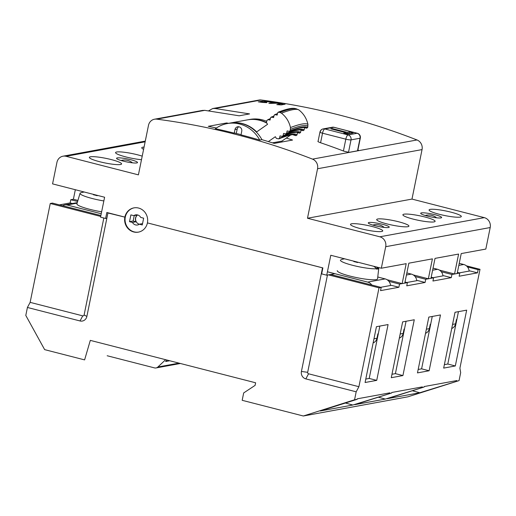 <?xml version="1.0" encoding="UTF-8"?>
<svg xmlns="http://www.w3.org/2000/svg" width="516" height="516" viewBox="0 0 516 516"><rect width="100%" height="100%" fill="white"/><g stroke="black" fill="none" stroke-linecap="round" stroke-linejoin="round"><path stroke-width="0.77" d="M125.272 217.236L107.921 212.979L86.875 316.431A6.166 5.753 79.6 0 1 80.025 320.958L27.419 307.465L25.8 315.437L44.647 349.635L84.605 359.891L90.306 340.379L255.626 382.788L255.097 385.381L243.675 392.94L242.178 400.313L303.331 415.999L407.821 396.843L459.053 380.621L460.678 372.649L459.904 368.185L480.015 269.32L466.361 265.817M107.921 212.979L108.399 212.889M322.874 267.939L147.847 223.009M124.833 217.313A12.332 11.507 -100.4 0 0 138.365 232.135A12.332 11.507 -100.4 0 0 147.376 223.099M303.331 415.999L354.563 399.784L356.182 391.812L305.833 378.892A6.166 5.753 79.6 0 1 301.415 371.468L322.461 268.017M321.7 273.725L321.287 273.796L321.674 273.848M106.057 218.391L106.748 218.758M100.697 216.436L50.258 203.498L30.141 302.363L27.419 307.465M100.884 215.527L52.438 203.098L50.258 203.498M75.323 189.72L73.388 199.253L70.776 199.731L77.613 201.485M480.015 269.32L478.126 269.668L477.481 272.854L459.143 276.221L459.788 273.029L457.395 272.416M467.477 266.933L478.126 269.668M459.788 273.029L451.932 274.473L451.281 277.66L443.766 275.731L433.059 277.698M441.283 271.738L451.932 274.473M415.083 276.544L425.732 279.272L433.595 277.834L431.195 277.221M388.89 281.343L399.539 284.077L407.395 282.639L405.008 282.026M328.479 274.873L379.015 287.838L381.201 287.438L330.666 274.473M477.481 272.854L469.96 270.932L459.253 272.893M425.732 279.272L425.087 282.465L417.573 280.536L406.86 282.497M425.087 282.465L406.75 285.825L407.395 282.639M381.201 287.438L380.55 290.631L398.887 287.264L391.373 285.342L380.666 287.302M59.417 204.884L70.131 202.923L72.401 203.504M433.595 277.834L432.943 281.02L451.281 277.66M70.776 199.731L70.131 202.923M459.053 380.621L419.798 392.74L387.193 398.72L424.126 387.026L385.304 399.068L354.744 404.673L391.67 392.979L352.847 405.015L345.398 403.035M352.847 405.015L320.249 410.994L357.182 399.3L354.563 399.784M391.67 392.979L391.773 392.489L422.333 386.89L422.236 387.374M389.78 393.327L389.877 392.837L357.278 398.816L357.182 399.3M379.015 287.838L358.904 386.703L356.182 391.812M399.539 284.077L398.887 287.264M456.725 381.053L456.828 380.563L424.223 386.542L424.126 387.026M402.635 321.887L414.277 319.752L402.919 375.564L391.276 377.699L402.635 321.887M455.028 312.283L466.67 310.148L455.312 365.96L443.67 368.095L455.028 312.283M440.471 314.947L428.828 317.082L417.476 372.894L429.118 370.759L440.471 314.947M388.077 324.558L376.435 326.692L365.083 382.504L376.725 380.369L388.077 324.558M365.78 379.067L369.211 378.441L376.725 380.369M369.211 378.441L379.866 326.06M391.973 374.268L395.404 373.636L402.919 375.564M395.404 373.636L406.06 321.262M444.366 364.657L447.798 364.032L455.312 365.96M447.798 364.032L458.453 311.651M418.173 369.462L421.604 368.837L429.118 370.759M421.604 368.837L432.26 316.456M358.904 386.703L308.555 373.79A1.232 1.148 79.6 0 1 307.671 372.307L327.454 275.06M103.839 218.01L84.114 314.954A1.232 1.148 79.6 0 1 82.741 315.856L30.141 302.363M419.798 392.74L412.342 390.76M385.304 399.068L378.318 397.204M307.484 218.242L379.815 236.799L484.305 217.642L411.981 199.086L307.484 218.242L317.553 168.751A8.217 7.669 -100.4 0 0 312.515 159.121L417.012 139.965A8.217 7.669 -100.4 0 1 422.049 149.588L411.981 199.086M381.64 231.503A16.441 2.341 -168.5 0 1 363.419 229.356A16.441 2.341 -168.5 0 1 350.499 224.37A16.441 2.341 -168.5 0 1 351.583 223.796A16.441 2.341 -168.5 0 1 369.798 225.944A16.441 2.341 -168.5 0 1 382.724 230.929A16.441 2.341 -168.5 0 1 381.64 231.503M407.833 226.705A16.441 2.341 -168.5 0 1 389.619 224.55A16.441 2.341 -168.5 0 1 376.699 219.571A16.441 2.341 -168.5 0 1 377.777 218.99A16.441 2.341 -168.5 0 1 395.998 221.138A16.441 2.341 -168.5 0 1 408.917 226.124A16.441 2.341 -168.5 0 1 407.833 226.705M434.033 221.899A16.441 2.341 -168.5 0 1 415.812 219.751A16.441 2.341 -168.5 0 1 402.893 214.766A16.441 2.341 -168.5 0 1 403.976 214.185A16.441 2.341 -168.5 0 1 422.191 216.339A16.441 2.341 -168.5 0 1 435.111 221.319A16.441 2.341 -168.5 0 1 434.033 221.899M460.227 217.094A16.441 2.341 -168.5 0 1 442.012 214.946A16.441 2.341 -168.5 0 1 429.086 209.96A16.441 2.341 -168.5 0 1 430.17 209.386A16.441 2.341 -168.5 0 1 448.391 211.534A16.441 2.341 -168.5 0 1 461.31 216.52A16.441 2.341 -168.5 0 1 460.227 217.094M368.998 222.499A10.688 1.522 11.5 0 0 368.295 222.88A10.688 1.522 11.5 0 0 376.693 226.118A10.688 1.522 11.5 0 0 388.535 227.511A10.688 1.522 11.5 0 0 389.238 227.137A10.688 1.522 11.5 0 0 380.84 223.899A10.688 1.522 11.5 0 0 368.998 222.499M421.391 212.895A10.688 1.522 -168.5 0 1 433.234 214.295A10.688 1.522 -168.5 0 1 441.632 217.533A10.688 1.522 -168.5 0 1 440.928 217.907A10.688 1.522 -168.5 0 1 429.086 216.507A10.688 1.522 -168.5 0 1 420.688 213.269A10.688 1.522 -168.5 0 1 421.391 212.895M379.815 236.799A8.217 7.669 -100.4 0 1 385.704 246.7L381.324 268.23L330.788 255.265L326.738 275.196L321.661 273.893L322.881 267.914L147.415 222.899A12.332 11.507 79.6 0 0 133.921 207.877A12.332 11.507 79.6 0 0 124.872 217.113L106.838 212.489L105.619 218.468L100.549 217.165L104.606 197.235L52.568 183.883L56.947 162.359A8.217 7.669 -100.4 0 1 62.978 156.2A8.217 7.669 -100.4 0 1 66.08 156.309L138.411 174.866L148.479 125.369A8.217 7.669 -100.4 0 1 154.51 119.215A8.217 7.669 -100.4 0 1 156.741 119.157A739.815 690.214 79.6 0 1 312.515 159.121M439.464 270.12L454.551 273.99L457.17 273.512L461.227 253.575L485.82 249.067L490.2 227.543A8.217 7.669 -100.4 0 0 484.305 217.642M413.264 274.925L428.351 278.795L430.97 278.311L435.027 258.381L458.608 254.059L454.551 273.99M387.077 279.73L402.151 283.6L404.783 283.116L408.853 263.179L432.408 258.864L428.351 278.795M381.324 268.23L406.189 263.67L402.151 283.6M334.916 273.693L326.738 275.196M105.619 218.468L106.851 218.242M73.388 199.253L77.929 200.421M117.261 157.915A10.688 1.522 11.5 0 0 116.564 158.296A10.688 1.522 11.5 0 0 124.962 161.534A10.688 1.522 11.5 0 0 136.804 162.933A10.688 1.522 11.5 0 0 137.508 162.553A10.688 1.522 11.5 0 0 129.11 159.315A10.688 1.522 11.5 0 0 117.261 157.915M120.512 164.514A16.441 2.341 -168.5 0 1 102.291 162.359A16.441 2.341 -168.5 0 1 89.371 157.38A16.441 2.341 -168.5 0 1 90.455 156.799A16.441 2.341 -168.5 0 1 108.67 158.954A16.441 2.341 -168.5 0 1 121.589 163.933A16.441 2.341 -168.5 0 1 120.512 164.514M141.494 159.702A16.441 2.341 -168.5 0 1 124.343 156.522A16.441 2.341 -168.5 0 1 115.565 152.575A16.441 2.341 -168.5 0 1 116.648 152.001A16.441 2.341 -168.5 0 1 142.216 156.148M143.609 149.317A16.441 2.341 -168.5 0 1 141.765 147.776A16.441 2.341 -168.5 0 1 142.842 147.195A16.441 2.341 -168.5 0 1 144.067 147.066M156.741 119.157L204.755 110.353L239.179 115.803L249.557 113.901L214.966 108.483L212.721 108.534L208.535 110.863M204.755 110.353L202.343 110.443M214.966 108.483L261.231 100.001A739.815 690.214 79.6 0 1 417.012 139.965M261.231 100.001A8.217 7.669 -100.4 0 0 259.006 100.052L212.985 108.495M357.943 149.775L358.672 150.479L358.394 150.646L349.08 152.355L343.959 151.207A739.815 690.214 79.6 0 0 320.391 142.687C318.23 141.913 317.482 141.41 318.146 141.171M228.517 123.343A739.815 690.214 79.6 0 0 226.64 122.956L208.303 126.317A739.815 690.214 79.6 0 1 216.346 128.02M286.245 138.095A739.815 690.214 79.6 0 1 292.559 140.042L274.222 143.403A739.815 690.214 79.6 0 0 261.909 139.662L259.722 140.062A739.815 690.214 79.6 0 0 241.017 134.869L241.746 131.27A3.702 3.451 79.6 0 0 237.702 126.768A3.702 3.451 79.6 0 0 234.986 129.535L234.251 133.134L234.69 133.051A739.815 690.214 79.6 0 1 241.056 134.682M259.722 140.062A32.882 30.676 79.6 0 0 227.246 123.576A32.882 30.676 79.6 0 0 215.391 128.69A739.815 690.214 79.6 0 1 234.251 133.134M285.096 104.213L281.181 104.929L276.808 104.619L280.73 103.903L284.709 104.284M277.169 104.703L276.808 104.619M272.242 102.529A739.815 690.214 79.6 0 0 268.933 102.033L273.325 102.291A739.815 690.214 79.6 0 1 282.239 103.71L277.853 103.413A739.815 690.214 79.6 0 0 276.679 103.219L269.236 103.439L272.629 102.671M269.236 103.439L268.875 103.355M261.838 101.11L267.14 101.381A739.815 690.214 79.6 0 1 270.565 101.878L266.172 101.633A739.815 690.214 79.6 0 0 265.914 101.6L264.972 101.768A739.815 690.214 79.6 0 1 266.927 102.052L263.044 102.123A739.815 690.214 79.6 0 1 266.766 102.665L262.36 102.42A739.815 690.214 79.6 0 0 258.645 101.897L261.838 101.11L261.747 101.575L259.406 102.007M264.585 101.639L264.972 101.768M262.65 101.994L263.044 102.123M258.645 101.897L258.245 101.813M124.872 217.113L125.311 217.036M236.289 133.457L237.166 129.135A3.702 3.451 79.6 0 1 238.824 126.755M227.246 123.576L229.427 123.176A32.882 30.676 79.6 0 1 261.909 139.662M226.64 122.956L227.105 123.601M247.551 119.854A32.882 30.676 79.6 0 1 247.77 119.815A32.882 30.676 79.6 0 1 266.54 122.685M247.77 119.815L249.95 119.415A32.882 30.676 79.6 0 1 266.727 121.35M267.14 101.381L267.069 101.736M77.116 203.149L67.099 204.987L101.246 213.747M67.099 204.987A6.166 5.753 -100.4 0 0 64.771 204.904A6.166 5.753 -100.4 0 0 62.733 205.736M101.639 211.812A20.55 2.928 -168.5 0 1 76.91 203.852L80.038 193.319A19.582 2.786 -168.5 0 1 80.689 192.823A41.048 38.3 -100.4 0 1 84.243 192.01M103.851 200.937A19.582 2.786 -168.5 0 1 80.038 193.319M97.543 195.422A41.048 13.571 104.4 0 0 97.189 195.738A41.003 33.276 -136.5 0 0 93.428 194.771A41.048 13.571 104.4 0 1 93.789 194.461M96.95 195.267L96.873 195.641M377.77 277.008L385.149 278.898A7.398 6.901 79.6 0 1 390.567 285.483M327.428 271.777L367.682 282.104A7.398 6.901 79.6 0 1 371.778 285.019M378.293 333.794L377.854 333.871L376.964 338.257A6.579 6.134 79.6 0 1 373.139 342.901M406.86 272.945L411.342 274.099A7.398 6.901 79.6 0 1 416.767 280.685M404.492 328.989L404.054 329.066L403.164 333.452A6.579 6.134 79.6 0 1 399.332 338.103M433.04 268.139L437.542 269.294A7.398 6.901 79.6 0 1 442.96 275.879M430.686 324.183L430.247 324.267L429.357 328.647A6.579 6.134 79.6 0 1 425.532 333.297M459.24 263.334L463.736 264.489A7.398 6.901 79.6 0 1 469.16 271.074M456.886 319.385L456.447 319.462L455.557 323.848A6.579 6.134 79.6 0 1 451.726 328.492M353.105 133.012L349.345 132.051L347.307 132.419L332.278 128.568L330.827 128.832L345.855 132.689L343.817 133.064L347.571 134.025L353.105 133.012M350.241 133.534L345.733 133.276M349.345 132.051L349.106 133.244M345.855 132.689L345.681 133.541M332.278 128.568L332.156 129.174M347.307 132.419L347.068 133.618M320.578 142.751L322.519 133.199L345.817 139.178A4.109 1.361 104.4 0 1 348.081 134.928A4.109 3.838 79.6 0 1 351.028 139.875L360.052 138.224A4.109 3.838 79.6 0 0 357.104 133.27A4.109 1.361 -75.6 0 1 357.317 133.276L334.02 127.297A4.109 1.361 -75.6 0 0 333.807 127.291A4.109 3.838 -100.4 0 0 332.259 127.239L323.235 128.89A4.109 4.109 0 0 0 319.946 132.115A4.109 0.587 11.5 0 0 322.519 133.199A4.109 1.361 104.4 0 1 324.79 128.948L348.081 134.928L357.104 133.27L333.807 127.291L324.79 128.948A4.109 3.838 -100.4 0 0 323.235 128.89L323.235 128.89A4.109 3.838 -100.4 0 0 320.217 131.973M357.317 133.276L357.317 133.276A4.109 4.109 0 0 1 360.323 138.075A4.109 0.587 11.5 0 1 360.052 138.224L357.491 150.814M343.411 150.994L345.817 139.178A4.109 0.587 11.5 0 0 351.028 139.875L348.487 152.368M378.686 267.552A19.582 2.786 -168.5 0 1 378.796 267.927L377.557 278.846A20.55 2.928 -168.5 0 1 376.203 279.608A20.55 2.928 -168.5 0 1 353.305 276.892A20.55 2.928 -168.5 0 1 337.283 270.655M378.796 267.927A19.582 2.786 -168.5 0 1 378.131 268.488L378.086 268.862A19.614 2.793 -168.5 0 1 377.454 269.023A19.614 2.793 -168.5 0 1 376.628 269.133L376.674 268.759A19.582 2.786 -168.5 0 1 354.698 265.83A19.582 2.786 -168.5 0 1 340.418 260.116M378.086 268.862L376.293 268.404M376.409 266.966A41.048 38.3 79.6 0 1 378.131 268.488M357.923 262.225A41.048 13.571 104.4 0 0 357.569 262.541A41.003 33.276 -136.5 0 0 353.808 261.573A41.048 13.571 104.4 0 1 354.163 261.257M376.674 268.759A41.048 38.3 -100.4 0 0 373.784 266.295M357.324 262.07L357.253 262.444M344.623 258.813A41.048 38.3 -100.4 0 0 341.07 259.619M107.173 355.75L154.49 367.889A4.109 3.838 -100.4 0 0 157.89 367.005L165.623 359.697M169.719 360.748L165.584 361.51L167.094 360.078M290.205 130.729L290.476 127.549C289.115 121.602 286.103 116.803 281.446 113.159L279.904 112.449A88.758 12.539 -32.1 0 1 296.178 108.766L298.912 109.953C303.569 113.597 306.575 118.396 307.936 124.35L307.671 127.529A87.752 12.397 147.9 0 0 290.205 130.729L289.27 131.386L287.122 130.941L286.67 133.205L285.729 133.863L283.574 133.425L283.116 135.689L282.168 136.353L280.007 135.921L279.537 138.191L278.582 138.856L276.415 138.436L275.331 136.708L268.359 141.59M266.837 123.156A32.882 30.676 -100.4 0 0 247.332 119.893L229.865 123.098A32.882 30.676 -100.4 0 0 229.646 123.137M282.213 141.939A32.882 30.676 -100.4 0 0 281.923 141.113L290.663 135.005M293.778 135.069L296.049 135.656L297.003 134.992L297.474 132.722L299.635 133.147L300.576 132.489L301.041 130.226L303.195 130.658L304.137 130L304.588 127.742L306.736 128.181L307.671 127.529M306.736 128.181A86.591 12.236 147.9 0 0 305.498 127.652C302.989 127.078 297.719 128.31 289.702 131.348L289.27 131.386M303.195 130.658A82.205 11.616 147.9 0 0 301.866 130.032C299.415 129.471 294.178 130.735 286.161 133.825L285.729 133.863M299.635 133.147A77.826 10.997 147.9 0 0 298.242 132.412C295.842 131.864 290.631 133.16 282.607 136.308L282.168 136.353M296.049 135.656A73.446 10.378 147.9 0 0 294.617 134.792C292.398 134.218 287.199 135.56 279.033 138.81L278.582 138.856M270.378 118.532L266.946 120.305L266.469 122.576L267.552 124.304L256.678 131.909A32.882 30.676 -100.4 0 0 229.865 123.098M273.938 116.061L271.035 117.177L271.474 117.138L270.532 117.796L270.062 120.067L267.901 119.635A74.607 10.539 147.9 0 1 270.352 118.667M277.479 113.597L274.596 114.687L275.034 114.649L274.093 115.307L273.628 117.571L271.474 117.138A78.987 11.159 147.9 0 1 273.912 116.197M278.143 112.211L278.569 112.172L277.634 112.83L277.182 115.087L275.034 114.649A83.373 11.778 147.9 0 1 277.453 113.733M279.904 112.449L278.569 112.172A87.752 12.397 147.9 0 1 294.817 108.47L296.178 108.766M301.041 130.226A80.599 11.391 147.9 0 0 300.641 129.909M297.474 132.722A76.22 10.771 147.9 0 0 297.01 132.296M293.881 135.231A71.84 10.152 147.9 0 0 293.83 135.147A71.84 10.152 147.9 0 0 293.372 134.682M281.923 141.113L272.448 142.848M138.585 232.09A12.332 11.507 79.6 0 1 134.147 231.884A12.332 11.507 79.6 0 1 125.046 219.629A12.332 11.507 79.6 0 1 134.141 207.838M137.591 214.946A5.141 4.792 -100.4 0 0 135.656 214.875A5.141 4.792 -100.4 0 0 133.825 215.656L130.883 214.901L129.503 221.674L132.444 222.435A5.141 4.792 -100.4 0 0 135.566 224.911A5.141 4.792 -100.4 0 0 137.508 224.982A5.141 4.792 -100.4 0 0 139.333 224.202L142.281 224.957L143.654 218.178L140.713 217.423A5.141 4.792 -100.4 0 0 137.591 214.946M137.624 214.953A5.141 4.792 -100.4 0 0 135.65 220.1A5.141 4.792 -100.4 0 0 139.32 224.208L142.551 223.609M133.825 215.656L137.462 214.985A5.141 4.792 -100.4 0 0 136.089 221.764L132.444 222.435M134.244 215.578L133.141 221.009L136.089 221.764M129.503 221.674L133.141 221.009M273.325 102.291L273.248 102.684A739.815 690.176 79.6 0 1 279.027 103.548M308.555 373.79L305.833 378.892M307.671 372.307L301.415 371.468M82.741 315.856L80.025 320.958M84.114 314.954L86.875 316.431M66.08 156.309L145.131 141.816M385.704 246.7L490.2 227.543M317.553 168.751L422.049 149.588M237.166 129.135L234.986 129.535M272.048 102.155L271.977 102.491M262.709 101.097L262.444 102.407M265.837 101.252L265.772 101.581M385.149 278.898L367.682 282.104M376.964 338.257L373.971 338.806M411.342 274.099L406.44 274.996M403.164 333.452L400.171 334M437.542 269.294L432.627 270.197M429.357 328.647L426.364 329.202M463.736 264.489L458.821 265.392M455.557 323.848L452.558 324.396M179 363.135L157.89 367.005M122.615 160.953A5.057 0.722 11.5 0 1 122.208 160.218A5.057 0.722 -168.5 0 1 122.228 160.218L121.073 160.515M132.483 162.837L131.535 162.108A5.057 0.722 -168.5 0 1 131.457 162.592A5.057 0.722 11.5 0 1 130.896 162.637M374.352 225.537A5.057 0.722 11.5 0 1 373.945 224.802A5.057 0.722 -168.5 0 1 373.965 224.795L372.81 225.099M384.22 227.421L383.272 226.692A5.057 0.722 -168.5 0 1 383.195 227.175A5.057 0.722 11.5 0 1 382.627 227.221M435.02 217.61A5.057 0.722 11.5 0 0 435.588 217.571A5.057 0.722 -168.5 0 0 435.665 217.088A13.152 13.152 0 0 0 426.358 215.191A5.057 0.722 -168.5 0 1 426.358 215.191A5.057 0.722 11.5 0 0 426.745 215.927M290.476 127.549A89.7 12.674 -32.1 0 1 307.936 124.35M290.489 129.322A88.758 12.539 -32.1 0 1 307.955 126.117M304.137 130A83.373 11.778 147.9 0 0 286.67 133.205M300.576 132.489A78.987 11.159 147.9 0 0 283.116 135.689M297.003 134.992A74.607 10.539 147.9 0 0 279.537 138.191M281.446 113.159A89.7 12.674 -32.1 0 1 298.912 109.953M145.28 141.107L62.978 156.2M202.543 110.405L154.51 119.215M77.277 202.614L64.771 204.904M318.024 141.59L319.946 132.115M334.02 127.297A4.109 4.109 0 0 0 332.259 127.239M357.736 150.769L360.323 138.075M180.374 363.483L156.045 367.947M131.535 162.108A13.152 13.152 0 0 0 122.228 160.218M383.272 226.692A13.152 13.152 0 0 0 373.965 224.795M426.358 215.191L425.203 215.488M435.665 217.088L436.613 217.81M278.137 112.211C286.122 109.115 291.682 107.863 294.817 108.47"/></g></svg>
